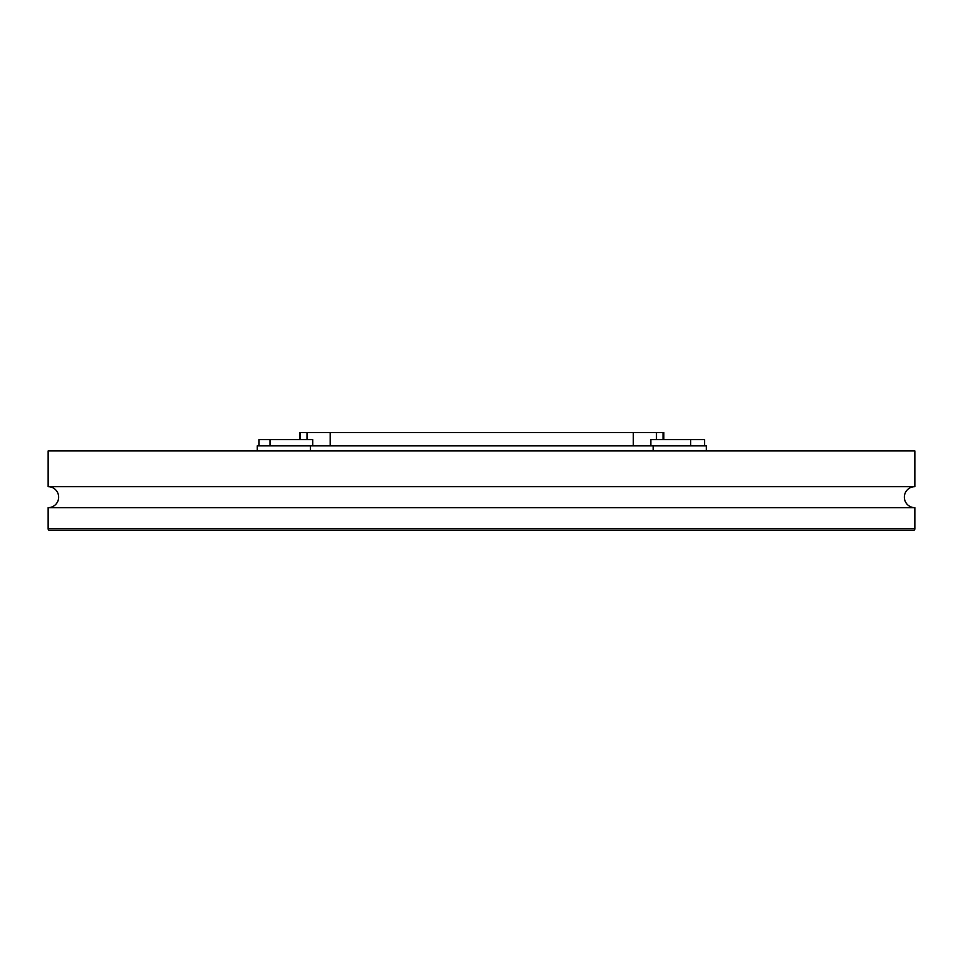 <?xml version="1.0" encoding="UTF-8"?>
<svg xmlns="http://www.w3.org/2000/svg" width="963" height="963" viewBox="0 0 963 963"><rect width="100%" height="100%" fill="white"/><g stroke="black" fill="none" stroke-linecap="round" stroke-linejoin="round"><path stroke-width="1.44" d="M914.85 486.664L914.85 450.949L48.15 450.949L48.15 486.664L914.85 486.664A10.497 10.497 0 0 0 904.353 497.161A10.497 10.497 0 0 0 914.85 507.657L48.15 507.657L48.15 528.807A1.697 1.697 0 0 0 49.847 530.505L913.153 530.505A1.697 1.697 0 0 0 914.85 528.807L48.15 528.807M48.15 486.664A10.497 10.497 0 0 1 58.647 497.161A10.497 10.497 0 0 1 48.15 507.657M653.167 450.949L653.167 445.869L706.312 445.869L706.312 450.949M823.1 530.505L139.9 530.505M299.71 432.495L299.71 439.61L299.71 432.495L633.317 432.495L633.317 445.869M258.915 439.61L258.915 445.869L258.915 439.61L312.698 439.61L312.698 445.869M914.85 507.657L914.85 528.807M913.153 530.505L49.847 530.505M300.504 432.495L300.504 439.61M633.317 432.495L663.038 432.495L663.038 439.61M704.627 439.61L704.627 445.869L704.627 439.61L650.868 439.61L650.868 445.869M663.832 439.61L663.832 432.495L663.038 432.495M270.049 445.869L270.049 439.61M690.652 445.869L690.652 439.61M653.167 445.869L257.229 445.869L257.229 450.949L257.229 445.869M307.053 439.61L307.053 432.495M656.489 432.495L656.489 439.61M330.225 445.869L330.225 432.495M310.375 445.869L310.375 450.949"/></g></svg>
